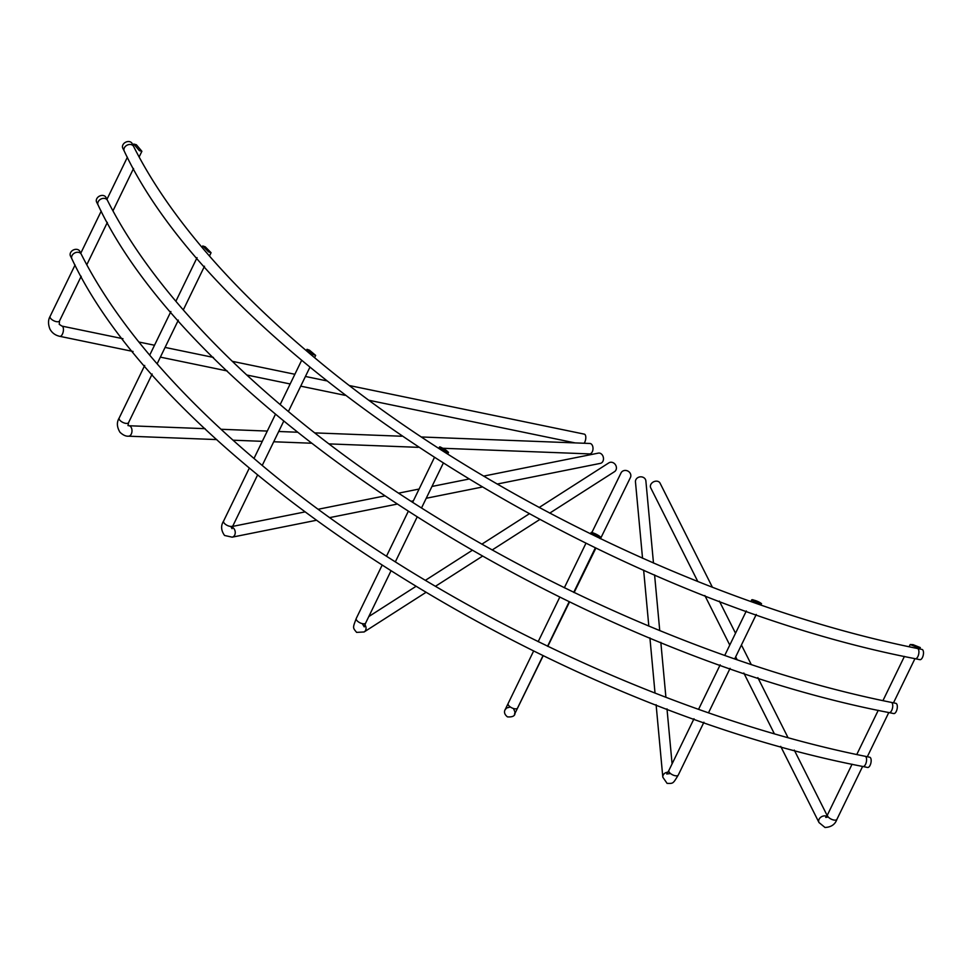 <?xml version="1.0" encoding="UTF-8"?>
<svg xmlns="http://www.w3.org/2000/svg" width="971" height="971" viewBox="0 0 971 971"><rect width="100%" height="100%" fill="white"/><g stroke="black" fill="none" stroke-linecap="round" stroke-linejoin="round"><path stroke-width="1.46" d="M81.163 254.026L81.685 255.045C99.248 289.722 123.851 325.358 155.481 361.94C183.592 394.372 216.363 426.5 253.819 458.312C414.435 596.109 657.027 714.365 865.125 756.275A5.231 2.343 -78.3 0 1 865.537 764.335A5.231 2.343 -78.3 0 1 863.001 766.52C545.896 705.492 167.461 463.203 71.927 258.929A5.231 4.066 -26.7 0 1 72.024 255.628A5.231 4.066 -26.7 0 1 76.575 252.339A5.231 4.066 -26.7 0 1 81.163 254.026L80.739 253.297M107.332 200.135L107.854 201.155C125.417 235.832 150.019 271.467 181.65 308.038C209.76 340.481 242.532 372.597 280 404.422C440.603 542.219 683.196 660.462 891.293 702.385A5.231 2.343 -78.3 0 1 891.706 710.432A5.231 2.343 -78.3 0 1 889.169 712.617C572.065 651.59 193.63 409.313 98.095 205.027A5.231 4.066 -26.7 0 1 98.192 201.737A5.231 4.066 -26.7 0 1 102.744 198.448A5.231 4.066 -26.7 0 1 107.332 200.135L106.907 199.395M124.264 151.136C219.798 355.41 598.233 597.699 915.337 658.726A5.231 2.343 -78.3 0 0 917.874 656.542A5.231 2.343 -78.3 0 0 917.461 648.494C709.376 606.572 466.772 488.316 306.168 350.531C268.712 318.706 235.929 286.579 207.818 254.147C176.188 217.565 151.585 181.941 134.022 147.252L132.129 143.514A5.231 4.066 -26.7 0 0 127.589 141.596A5.231 4.066 -26.7 0 0 122.892 144.91A5.231 4.066 -26.7 0 0 122.795 148.199L124.264 151.136A5.231 4.066 -26.7 0 1 124.361 147.847A5.231 4.066 -26.7 0 1 128.912 144.558A5.231 4.066 -26.7 0 1 133.5 146.245M71.927 258.929L70.458 255.992A5.231 4.066 -26.7 0 1 70.543 252.703A5.231 4.066 -26.7 0 1 75.24 249.389A5.231 4.066 -26.7 0 1 79.792 251.295L80.848 253.395M98.095 205.027L96.627 202.102A5.231 4.066 -26.7 0 1 96.724 198.8A5.231 4.066 -26.7 0 1 101.409 195.487A5.231 4.066 -26.7 0 1 105.96 197.404L107.016 199.504M865.125 756.275L869.7 757.222A5.231 2.343 101.7 0 1 870.113 765.282A5.231 2.343 101.7 0 1 867.576 767.466L863.001 766.52M891.293 702.385L895.869 703.332A5.231 2.343 101.7 0 1 896.282 711.379A5.231 2.343 101.7 0 1 893.745 713.564L889.169 712.617M584.141 443.237A5.231 2.343 -78.3 0 0 584.76 442.193A5.231 2.343 -78.3 0 0 584.348 434.146L349.584 385.584M442.776 448.274L589.494 453.906A5.231 3.314 -87.8 0 0 592.298 451.77A5.231 3.314 -87.8 0 0 592.723 446.381A5.231 3.314 -87.8 0 0 589.895 443.468L421.475 436.986M497.176 484.056L600.406 463.361A5.231 4.066 -101.3 0 0 602.942 461.249A5.231 4.066 -101.3 0 0 602.651 455.52A5.231 4.066 -101.3 0 0 598.354 453.117L483.643 476.106M549.72 513.137L614.497 471.675A5.231 4.527 -122.6 0 0 615.954 470.013A5.231 4.527 -122.6 0 0 614.704 463.835A5.231 4.527 -122.6 0 0 608.866 462.864L539.148 507.505M630.446 477.465A5.231 4.697 -153.9 0 0 630.458 477.453A5.231 4.697 -153.9 0 0 621.064 472.853A5.231 4.697 -153.9 0 0 621.064 472.865L591.873 532.509M653.483 563.046L645.873 480.888A5.231 4.539 174.7 0 0 641.503 476.87A5.231 4.539 174.7 0 0 635.871 479.698A5.231 4.539 174.7 0 0 635.459 481.847L642.535 558.228M917.461 648.494L922.037 649.441A5.231 2.343 101.7 0 1 922.45 657.488A5.231 2.343 101.7 0 1 919.913 659.673L915.337 658.726M712.398 587.249L660.049 483.133A5.231 4.066 153.3 0 0 657.428 481.252A5.231 4.066 153.3 0 0 651.917 483A5.231 4.066 153.3 0 0 650.704 487.818L697.821 581.532M205.233 246.804L202.733 245.966L208.571 251.865L211.071 252.703L205.233 246.804M309.482 350.191L307.006 349.305L313.172 354.512L315.66 355.41L309.482 350.191M441.999 447.862C436.477 444.791 441.914 449.804 446.005 451.564C451.527 454.622 446.102 449.622 441.999 447.862L439.499 447.024L438.843 448.371M593.767 533.176C588.013 530.567 593.767 534.912 598.002 536.38C603.744 538.978 598.002 534.645 593.767 533.176L591.181 532.484L590.502 533.904M754.418 600.296C748.435 598.185 754.394 602.117 758.812 603.197C764.796 605.297 758.849 601.377 754.418 600.296L751.724 599.86L750.923 601.498M913.031 644.659L910.179 644.538L917.474 647.451L920.326 647.572L913.031 644.659M136.365 144.74L133.78 144.06L139.314 150.602L141.887 151.294L136.365 144.74M758.812 603.197L761.519 603.634L760.863 604.982M598.002 536.38L600.588 537.06L599.896 538.468M446.005 451.564L448.505 452.389L447.704 454.04M630.458 477.453A5.231 4.697 -153.9 0 0 630.458 477.441L600.466 538.747M59.498 320.976L59.243 324.326L61.986 326.11A5.231 2.343 -78.3 0 1 62.969 326.996A5.231 2.343 -78.3 0 1 62.399 334.158A5.231 2.343 -78.3 0 1 59.862 336.342C55.323 335.359 51.997 332.919 49.897 329.023C48.016 324.083 48.089 319.872 50.091 316.4A5.231 2.306 25.9 0 0 50.225 317.748A5.231 2.306 25.9 0 0 56.269 321.619A5.231 2.306 25.9 0 0 59.498 320.976L81.2 276.286M128.56 422.628L127.978 425.553L128.888 425.747A5.231 3.314 -87.8 0 1 130.733 426.742A5.231 3.314 -87.8 0 1 131.291 434.037A5.231 3.314 -87.8 0 1 128.488 436.185C125.927 436.428 123.099 435.129 120.003 432.301C116.836 427.094 116.556 422.349 119.154 418.064A5.231 2.306 25.9 0 0 119.821 420.188A5.231 2.306 25.9 0 0 125.332 423.283A5.231 2.306 25.9 0 0 128.56 422.628L152.168 374.017M232.336 527.253A5.231 4.066 -101.3 0 1 233.186 527.823A5.231 4.066 -101.3 0 1 234.703 535.057A5.231 4.066 -101.3 0 1 232.166 537.169L224.556 535.47C221 530.421 220.684 525.627 223.585 521.087A5.231 2.306 25.9 0 0 225.066 524.012A5.231 2.306 25.9 0 0 229.763 526.306A5.231 2.306 25.9 0 0 232.991 525.651L257.546 475.074M364.878 624.766A5.231 4.527 -122.6 0 1 365.594 630.3A5.231 4.527 -122.6 0 1 364.125 631.963L356.624 632.388C352.631 627.521 352.679 628.116 356.26 618.442A5.231 2.306 25.9 0 0 358.772 622.132A5.231 2.306 25.9 0 0 362.438 623.661A5.231 2.306 25.9 0 0 365.666 623.006L390.779 571.3M515.164 712.981A5.231 4.697 -153.9 0 1 515.018 713.297A5.231 4.697 -153.9 0 0 515.018 713.297C514.897 716.028 512.372 717.217 507.469 716.877C501.91 712.52 506.025 708.599 505.418 709.121L508.136 703.502A5.231 2.306 25.9 0 0 511.826 707.859A5.231 2.306 25.9 0 0 514.314 708.721A5.231 2.306 25.9 0 0 517.543 708.077L542.995 655.668M693.998 718.758L668.873 770.476A5.231 2.306 25.9 0 0 673.813 775.344A5.231 2.306 25.9 0 0 675.051 775.695A5.231 2.306 25.9 0 0 678.28 775.04L703.926 722.23M852.077 764.201L827.51 814.79A5.231 2.306 25.9 0 0 833.688 820.01A5.231 2.306 25.9 0 0 836.917 819.354C835.121 824.452 831.152 827.171 825.01 827.486L819.002 822.546L780.696 746.359M826.661 816.283A5.231 4.066 153.3 0 0 825.714 815.98A5.231 4.066 153.3 0 0 820.204 817.728A5.231 4.066 153.3 0 0 819.002 822.546M667.975 772.188A5.231 4.539 174.7 0 0 663.229 775.052A5.231 4.539 174.7 0 0 662.817 777.201L656.105 704.715M231.304 527.496L232.069 528.685L232.991 525.651M362.256 623.588L364.222 626.878L365.666 623.006M513.465 708.502L514.982 712.083L514.509 714.353L517.543 708.077M662.817 777.201L667.101 783.391C673.376 783.512 672.879 783.876 678.28 775.04M61.986 326.11L122.977 338.721M138.853 342.01L154.523 345.239M165.082 347.424L213.438 357.425M232.324 361.333L294.868 374.272M305.428 376.457L326.547 380.826M128.888 425.747L205.087 428.672M221.036 429.279L267.304 431.063M278.701 431.5L297.247 432.216M314.92 432.896L401.654 436.234M232.652 526.403L304.518 512.008M318.33 509.229L384.2 496.035M398.68 493.134L419.096 489.044M431.974 486.459L468.41 479.152M368.798 616.561L415.552 586.63M425.371 580.342L471.918 550.533M481.859 544.173L529.086 513.938M672.09 763.874L666.992 708.866M665.912 697.287L660.826 642.353M659.746 630.628L654.588 574.917M774.312 733.675L743.822 673.024M737.135 659.71L735.678 656.833M729.767 645.072L704.861 595.539M119.154 418.064L144.715 365.448M149.692 355.168L170.884 311.545M175.872 301.277L197.052 257.655M202.041 247.387L202.733 245.966M223.585 521.087L249.28 468.168M253.989 458.458L275.448 414.277M280.17 404.567L301.617 360.375M306.338 350.677L307.006 349.305M356.26 618.442L381.906 565.632M386.507 556.165L408.075 511.741M412.675 502.262L434.243 457.851M508.136 703.502L533.589 651.092M538.165 641.685L559.757 597.201M564.333 587.795L585.938 543.299M698.586 709.291L720.166 664.856M724.754 655.401L746.335 610.965M856.774 754.516L878.245 710.311M882.955 700.625L904.414 656.408M909.123 646.735L910.179 644.538M50.091 316.4L75.058 265.01M80.763 253.237L101.227 211.108M106.944 199.346L127.395 157.217M133.112 145.444L133.78 144.06M86.783 264.78L107.368 222.395M112.952 210.889L133.537 168.493M139.12 156.999L141.887 151.294M836.917 819.354L862.612 766.435M867.321 756.737L888.781 712.544M893.49 702.846L914.949 658.641M919.658 648.944L920.326 647.572M708.527 712.763L730.095 668.339M734.695 658.872L756.263 614.449M547.559 646.261L569.164 601.765M573.727 592.371L595.332 547.875M395.367 561.833L416.947 517.397M421.535 507.942L443.116 463.507M262.243 465.4L283.714 421.183M288.411 411.498L309.883 367.293M314.592 357.607L315.66 355.41M157.12 363.822L178.336 320.127M183.288 309.931L204.505 266.236M209.457 256.028L211.071 252.703M827.146 815.494L794.278 750.11M787.967 737.547L757.841 677.637M751.226 664.467L741.431 644.987M735.52 633.238L719.353 601.098M827.51 814.79L825.702 817.388L827.134 817.254M655.024 693.088L649.915 637.886M648.822 626.113L643.639 570.147M668.873 770.476L666.725 774.008L670.548 773.523M515.018 713.309L543.19 655.753M547.79 646.37L569.528 601.947M574.128 592.553L595.866 548.13M510.333 706.985L506.607 708.005L505.102 709.789L505.624 708.721M364.125 631.963L425.553 592.638M435.409 586.326L482.186 556.371M492.163 549.987L539.621 519.606M232.166 537.169L315.866 520.383M329.824 517.592L396.52 504.228M411.158 501.291L413.367 500.854M426.233 498.269L481.762 487.139M128.488 436.185L216.788 439.584M233.04 440.203L262.316 441.332M273.725 441.769L311.157 443.213M329.205 443.905L418.125 447.328M59.862 336.342L133.076 351.478M160.373 357.134L227.25 370.958M246.792 375L290.159 383.97M300.719 386.155L345.13 395.343M369.126 400.307L575.05 442.897"/></g></svg>
